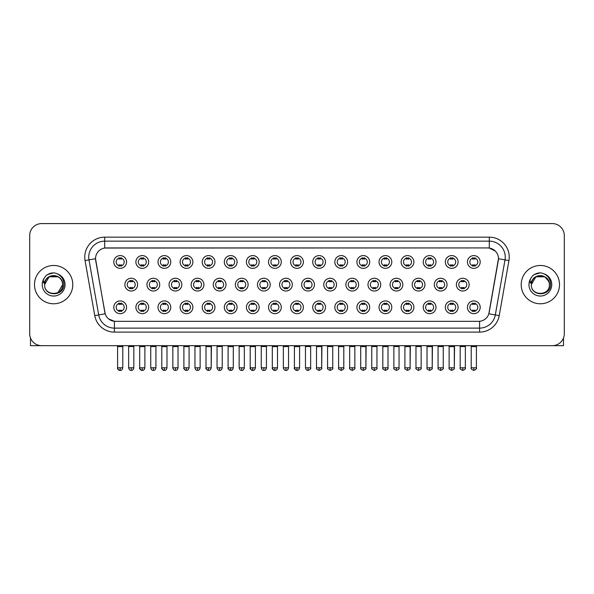 <?xml version="1.0" encoding="UTF-8"?>
<svg xmlns="http://www.w3.org/2000/svg" width="594" height="594" viewBox="0 0 594 594"><rect width="100%" height="100%" fill="white"/><g stroke="black" fill="none" stroke-linecap="round" stroke-linejoin="round"><path stroke-width="0.89" d="M148.671 307.291A6.386 6.386 0 0 1 142.285 313.677A6.386 6.386 0 0 1 135.9 307.291A6.386 6.386 0 0 1 142.285 300.913A6.386 6.386 0 0 1 148.671 307.291M138.298 307.291A3.987 3.987 0 0 0 142.285 311.286A3.987 3.987 0 0 0 146.273 307.291A3.987 3.987 0 0 0 142.285 303.304A3.987 3.987 0 0 0 138.298 307.291M170.768 307.291A6.386 6.386 0 0 1 164.39 313.677A6.386 6.386 0 0 1 158.004 307.291A6.386 6.386 0 0 1 164.39 300.913A6.386 6.386 0 0 1 170.768 307.291M160.395 307.291A3.987 3.987 0 0 0 164.39 311.286A3.987 3.987 0 0 0 168.377 307.291A3.987 3.987 0 0 0 164.39 303.304A3.987 3.987 0 0 0 160.395 307.291M192.872 307.291A6.386 6.386 0 0 1 186.486 313.677A6.386 6.386 0 0 1 180.108 307.291A6.386 6.386 0 0 1 186.486 300.913A6.386 6.386 0 0 1 192.872 307.291M182.499 307.291A3.987 3.987 0 0 0 186.486 311.286A3.987 3.987 0 0 0 190.481 307.291A3.987 3.987 0 0 0 186.486 303.304A3.987 3.987 0 0 0 182.499 307.291M214.976 307.291A6.386 6.386 0 0 1 208.591 313.677A6.386 6.386 0 0 1 202.205 307.291A6.386 6.386 0 0 1 208.591 300.913A6.386 6.386 0 0 1 214.976 307.291M204.603 307.291A3.987 3.987 0 0 0 208.591 311.286A3.987 3.987 0 0 0 212.578 307.291A3.987 3.987 0 0 0 208.591 303.304A3.987 3.987 0 0 0 204.603 307.291M237.08 307.291A6.386 6.386 0 0 1 230.695 313.677A6.386 6.386 0 0 1 224.309 307.291A6.386 6.386 0 0 1 230.695 300.913A6.386 6.386 0 0 1 237.08 307.291M226.708 307.291A3.987 3.987 0 0 0 230.695 311.286A3.987 3.987 0 0 0 234.682 307.291A3.987 3.987 0 0 0 230.695 303.304A3.987 3.987 0 0 0 226.708 307.291M259.177 307.291A6.386 6.386 0 0 1 252.799 313.677A6.386 6.386 0 0 1 246.413 307.291A6.386 6.386 0 0 1 252.799 300.913A6.386 6.386 0 0 1 259.177 307.291M248.804 307.291A3.987 3.987 0 0 0 252.799 311.286A3.987 3.987 0 0 0 256.786 307.291A3.987 3.987 0 0 0 252.799 303.304A3.987 3.987 0 0 0 248.804 307.291M281.281 307.291A6.386 6.386 0 0 1 274.896 313.677A6.386 6.386 0 0 1 268.518 307.291A6.386 6.386 0 0 1 274.896 300.913A6.386 6.386 0 0 1 281.281 307.291M270.909 307.291A3.987 3.987 0 0 0 274.896 311.286A3.987 3.987 0 0 0 278.89 307.291A3.987 3.987 0 0 0 274.896 303.304A3.987 3.987 0 0 0 270.909 307.291M303.386 307.291A6.386 6.386 0 0 1 297 313.677A6.386 6.386 0 0 1 290.615 307.291A6.386 6.386 0 0 1 297 300.913A6.386 6.386 0 0 1 303.386 307.291M293.013 307.291A3.987 3.987 0 0 0 297 311.286A3.987 3.987 0 0 0 300.987 307.291A3.987 3.987 0 0 0 297 303.304A3.987 3.987 0 0 0 293.013 307.291M325.482 307.291A6.386 6.386 0 0 1 319.104 313.677A6.386 6.386 0 0 1 312.719 307.291A6.386 6.386 0 0 1 319.104 300.913A6.386 6.386 0 0 1 325.482 307.291M315.11 307.291A3.987 3.987 0 0 0 319.104 311.286A3.987 3.987 0 0 0 323.091 307.291A3.987 3.987 0 0 0 319.104 303.304A3.987 3.987 0 0 0 315.11 307.291M347.587 307.291A6.386 6.386 0 0 1 341.201 313.677A6.386 6.386 0 0 1 334.823 307.291A6.386 6.386 0 0 1 341.201 300.913A6.386 6.386 0 0 1 347.587 307.291M337.214 307.291A3.987 3.987 0 0 0 341.201 311.286A3.987 3.987 0 0 0 345.196 307.291A3.987 3.987 0 0 0 341.201 303.304A3.987 3.987 0 0 0 337.214 307.291M369.691 307.291A6.386 6.386 0 0 1 363.305 313.677A6.386 6.386 0 0 1 356.92 307.291A6.386 6.386 0 0 1 363.305 300.913A6.386 6.386 0 0 1 369.691 307.291M359.318 307.291A3.987 3.987 0 0 0 363.305 311.286A3.987 3.987 0 0 0 367.292 307.291A3.987 3.987 0 0 0 363.305 303.304A3.987 3.987 0 0 0 359.318 307.291M391.795 307.291A6.386 6.386 0 0 1 385.409 313.677A6.386 6.386 0 0 1 379.024 307.291A6.386 6.386 0 0 1 385.409 300.913A6.386 6.386 0 0 1 391.795 307.291M381.422 307.291A3.987 3.987 0 0 0 385.409 311.286A3.987 3.987 0 0 0 389.397 307.291A3.987 3.987 0 0 0 385.409 303.304A3.987 3.987 0 0 0 381.422 307.291M413.892 307.291A6.386 6.386 0 0 1 407.514 313.677A6.386 6.386 0 0 1 401.128 307.291A6.386 6.386 0 0 1 407.514 300.913A6.386 6.386 0 0 1 413.892 307.291M403.519 307.291A3.987 3.987 0 0 0 407.514 311.286A3.987 3.987 0 0 0 411.501 307.291A3.987 3.987 0 0 0 407.514 303.304A3.987 3.987 0 0 0 403.519 307.291M435.996 307.291A6.386 6.386 0 0 1 429.611 313.677A6.386 6.386 0 0 1 423.232 307.291A6.386 6.386 0 0 1 429.611 300.913A6.386 6.386 0 0 1 435.996 307.291M425.623 307.291A3.987 3.987 0 0 0 429.611 311.286A3.987 3.987 0 0 0 433.605 307.291A3.987 3.987 0 0 0 429.611 303.304A3.987 3.987 0 0 0 425.623 307.291M458.1 307.291A6.386 6.386 0 0 1 451.715 313.677A6.386 6.386 0 0 1 445.329 307.291A6.386 6.386 0 0 1 451.715 300.913A6.386 6.386 0 0 1 458.1 307.291M447.728 307.291A3.987 3.987 0 0 0 451.715 311.286A3.987 3.987 0 0 0 455.702 307.291A3.987 3.987 0 0 0 451.715 303.304A3.987 3.987 0 0 0 447.728 307.291M480.197 307.291A6.386 6.386 0 0 1 473.819 313.677A6.386 6.386 0 0 1 467.433 307.291A6.386 6.386 0 0 1 473.819 300.913A6.386 6.386 0 0 1 480.197 307.291M469.824 307.291A3.987 3.987 0 0 0 473.819 311.286A3.987 3.987 0 0 0 477.806 307.291A3.987 3.987 0 0 0 473.819 303.304A3.987 3.987 0 0 0 469.824 307.291M126.567 307.291A6.386 6.386 0 0 1 120.181 313.677A6.386 6.386 0 0 1 113.803 307.291A6.386 6.386 0 0 1 120.181 300.913A6.386 6.386 0 0 1 126.567 307.291M116.194 307.291A3.987 3.987 0 0 0 120.181 311.286A3.987 3.987 0 0 0 124.176 307.291A3.987 3.987 0 0 0 120.181 303.304A3.987 3.987 0 0 0 116.194 307.291M159.719 284.63A6.386 6.386 0 0 1 153.334 291.015A6.386 6.386 0 0 1 146.956 284.63A6.386 6.386 0 0 1 153.334 278.252A6.386 6.386 0 0 1 159.719 284.63M149.346 284.63A3.987 3.987 0 0 0 153.334 288.625A3.987 3.987 0 0 0 157.328 284.63A3.987 3.987 0 0 0 153.334 280.643A3.987 3.987 0 0 0 149.346 284.63M181.823 284.63A6.386 6.386 0 0 1 175.438 291.015A6.386 6.386 0 0 1 169.052 284.63A6.386 6.386 0 0 1 175.438 278.252A6.386 6.386 0 0 1 181.823 284.63M171.451 284.63A3.987 3.987 0 0 0 175.438 288.625A3.987 3.987 0 0 0 179.425 284.63A3.987 3.987 0 0 0 175.438 280.643A3.987 3.987 0 0 0 171.451 284.63M203.92 284.63A6.386 6.386 0 0 1 197.542 291.015A6.386 6.386 0 0 1 191.157 284.63A6.386 6.386 0 0 1 197.542 278.252A6.386 6.386 0 0 1 203.92 284.63M193.547 284.63A3.987 3.987 0 0 0 197.542 288.625A3.987 3.987 0 0 0 201.529 284.63A3.987 3.987 0 0 0 197.542 280.643A3.987 3.987 0 0 0 193.547 284.63M226.024 284.63A6.386 6.386 0 0 1 219.639 291.015A6.386 6.386 0 0 1 213.261 284.63A6.386 6.386 0 0 1 219.639 278.252A6.386 6.386 0 0 1 226.024 284.63M215.652 284.63A3.987 3.987 0 0 0 219.639 288.625A3.987 3.987 0 0 0 223.634 284.63A3.987 3.987 0 0 0 219.639 280.643A3.987 3.987 0 0 0 215.652 284.63M248.129 284.63A6.386 6.386 0 0 1 241.743 291.015A6.386 6.386 0 0 1 235.365 284.63A6.386 6.386 0 0 1 241.743 278.252A6.386 6.386 0 0 1 248.129 284.63M237.756 284.63A3.987 3.987 0 0 0 241.743 288.625A3.987 3.987 0 0 0 245.738 284.63A3.987 3.987 0 0 0 241.743 280.643A3.987 3.987 0 0 0 237.756 284.63M270.233 284.63A6.386 6.386 0 0 1 263.847 291.015A6.386 6.386 0 0 1 257.462 284.63A6.386 6.386 0 0 1 263.847 278.252A6.386 6.386 0 0 1 270.233 284.63M259.86 284.63A3.987 3.987 0 0 0 263.847 288.625A3.987 3.987 0 0 0 267.835 284.63A3.987 3.987 0 0 0 263.847 280.643A3.987 3.987 0 0 0 259.86 284.63M292.33 284.63A6.386 6.386 0 0 1 285.952 291.015A6.386 6.386 0 0 1 279.566 284.63A6.386 6.386 0 0 1 285.952 278.252A6.386 6.386 0 0 1 292.33 284.63M281.957 284.63A3.987 3.987 0 0 0 285.952 288.625A3.987 3.987 0 0 0 289.939 284.63A3.987 3.987 0 0 0 285.952 280.643A3.987 3.987 0 0 0 281.957 284.63M314.434 284.63A6.386 6.386 0 0 1 308.048 291.015A6.386 6.386 0 0 1 301.67 284.63A6.386 6.386 0 0 1 308.048 278.252A6.386 6.386 0 0 1 314.434 284.63M304.061 284.63A3.987 3.987 0 0 0 308.048 288.625A3.987 3.987 0 0 0 312.043 284.63A3.987 3.987 0 0 0 308.048 280.643A3.987 3.987 0 0 0 304.061 284.63M336.538 284.63A6.386 6.386 0 0 1 330.153 291.015A6.386 6.386 0 0 1 323.767 284.63A6.386 6.386 0 0 1 330.153 278.252A6.386 6.386 0 0 1 336.538 284.63M326.165 284.63A3.987 3.987 0 0 0 330.153 288.625A3.987 3.987 0 0 0 334.14 284.63A3.987 3.987 0 0 0 330.153 280.643A3.987 3.987 0 0 0 326.165 284.63M358.635 284.63A6.386 6.386 0 0 1 352.257 291.015A6.386 6.386 0 0 1 345.871 284.63A6.386 6.386 0 0 1 352.257 278.252A6.386 6.386 0 0 1 358.635 284.63M348.262 284.63A3.987 3.987 0 0 0 352.257 288.625A3.987 3.987 0 0 0 356.244 284.63A3.987 3.987 0 0 0 352.257 280.643A3.987 3.987 0 0 0 348.262 284.63M380.739 284.63A6.386 6.386 0 0 1 374.361 291.015A6.386 6.386 0 0 1 367.976 284.63A6.386 6.386 0 0 1 374.361 278.252A6.386 6.386 0 0 1 380.739 284.63M370.366 284.63A3.987 3.987 0 0 0 374.361 288.625A3.987 3.987 0 0 0 378.348 284.63A3.987 3.987 0 0 0 374.361 280.643A3.987 3.987 0 0 0 370.366 284.63M402.843 284.63A6.386 6.386 0 0 1 396.458 291.015A6.386 6.386 0 0 1 390.08 284.63A6.386 6.386 0 0 1 396.458 278.252A6.386 6.386 0 0 1 402.843 284.63M392.471 284.63A3.987 3.987 0 0 0 396.458 288.625A3.987 3.987 0 0 0 400.453 284.63A3.987 3.987 0 0 0 396.458 280.643A3.987 3.987 0 0 0 392.471 284.63M424.948 284.63A6.386 6.386 0 0 1 418.562 291.015A6.386 6.386 0 0 1 412.177 284.63A6.386 6.386 0 0 1 418.562 278.252A6.386 6.386 0 0 1 424.948 284.63M414.575 284.63A3.987 3.987 0 0 0 418.562 288.625A3.987 3.987 0 0 0 422.549 284.63A3.987 3.987 0 0 0 418.562 280.643A3.987 3.987 0 0 0 414.575 284.63M447.044 284.63A6.386 6.386 0 0 1 440.666 291.015A6.386 6.386 0 0 1 434.281 284.63A6.386 6.386 0 0 1 440.666 278.252A6.386 6.386 0 0 1 447.044 284.63M436.672 284.63A3.987 3.987 0 0 0 440.666 288.625A3.987 3.987 0 0 0 444.654 284.63A3.987 3.987 0 0 0 440.666 280.643A3.987 3.987 0 0 0 436.672 284.63M469.149 284.63A6.386 6.386 0 0 1 462.763 291.015A6.386 6.386 0 0 1 456.385 284.63A6.386 6.386 0 0 1 462.763 278.252A6.386 6.386 0 0 1 469.149 284.63M458.776 284.63A3.987 3.987 0 0 0 462.763 288.625A3.987 3.987 0 0 0 466.758 284.63A3.987 3.987 0 0 0 462.763 280.643A3.987 3.987 0 0 0 458.776 284.63M137.615 284.63A6.386 6.386 0 0 1 131.237 291.015A6.386 6.386 0 0 1 124.851 284.63A6.386 6.386 0 0 1 131.237 278.252A6.386 6.386 0 0 1 137.615 284.63M127.242 284.63A3.987 3.987 0 0 0 131.237 288.625A3.987 3.987 0 0 0 135.224 284.63A3.987 3.987 0 0 0 131.237 280.643A3.987 3.987 0 0 0 127.242 284.63M148.671 261.969A6.386 6.386 0 0 1 142.285 268.354A6.386 6.386 0 0 1 135.9 261.969A6.386 6.386 0 0 1 142.285 255.591A6.386 6.386 0 0 1 148.671 261.969M138.298 261.969A3.987 3.987 0 0 0 142.285 265.964A3.987 3.987 0 0 0 146.273 261.969A3.987 3.987 0 0 0 142.285 257.982A3.987 3.987 0 0 0 138.298 261.969M170.768 261.969A6.386 6.386 0 0 1 164.39 268.354A6.386 6.386 0 0 1 158.004 261.969A6.386 6.386 0 0 1 164.39 255.591A6.386 6.386 0 0 1 170.768 261.969M160.395 261.969A3.987 3.987 0 0 0 164.39 265.964A3.987 3.987 0 0 0 168.377 261.969A3.987 3.987 0 0 0 164.39 257.982A3.987 3.987 0 0 0 160.395 261.969M192.872 261.969A6.386 6.386 0 0 1 186.486 268.354A6.386 6.386 0 0 1 180.108 261.969A6.386 6.386 0 0 1 186.486 255.591A6.386 6.386 0 0 1 192.872 261.969M182.499 261.969A3.987 3.987 0 0 0 186.486 265.964A3.987 3.987 0 0 0 190.481 261.969A3.987 3.987 0 0 0 186.486 257.982A3.987 3.987 0 0 0 182.499 261.969M214.976 261.969A6.386 6.386 0 0 1 208.591 268.354A6.386 6.386 0 0 1 202.205 261.969A6.386 6.386 0 0 1 208.591 255.591A6.386 6.386 0 0 1 214.976 261.969M204.603 261.969A3.987 3.987 0 0 0 208.591 265.964A3.987 3.987 0 0 0 212.578 261.969A3.987 3.987 0 0 0 208.591 257.982A3.987 3.987 0 0 0 204.603 261.969M237.08 261.969A6.386 6.386 0 0 1 230.695 268.354A6.386 6.386 0 0 1 224.309 261.969A6.386 6.386 0 0 1 230.695 255.591A6.386 6.386 0 0 1 237.08 261.969M226.708 261.969A3.987 3.987 0 0 0 230.695 265.964A3.987 3.987 0 0 0 234.682 261.969A3.987 3.987 0 0 0 230.695 257.982A3.987 3.987 0 0 0 226.708 261.969M259.177 261.969A6.386 6.386 0 0 1 252.799 268.354A6.386 6.386 0 0 1 246.413 261.969A6.386 6.386 0 0 1 252.799 255.591A6.386 6.386 0 0 1 259.177 261.969M248.804 261.969A3.987 3.987 0 0 0 252.799 265.964A3.987 3.987 0 0 0 256.786 261.969A3.987 3.987 0 0 0 252.799 257.982A3.987 3.987 0 0 0 248.804 261.969M281.281 261.969A6.386 6.386 0 0 1 274.896 268.354A6.386 6.386 0 0 1 268.518 261.969A6.386 6.386 0 0 1 274.896 255.591A6.386 6.386 0 0 1 281.281 261.969M270.909 261.969A3.987 3.987 0 0 0 274.896 265.964A3.987 3.987 0 0 0 278.89 261.969A3.987 3.987 0 0 0 274.896 257.982A3.987 3.987 0 0 0 270.909 261.969M303.386 261.969A6.386 6.386 0 0 1 297 268.354A6.386 6.386 0 0 1 290.615 261.969A6.386 6.386 0 0 1 297 255.591A6.386 6.386 0 0 1 303.386 261.969M293.013 261.969A3.987 3.987 0 0 0 297 265.964A3.987 3.987 0 0 0 300.987 261.969A3.987 3.987 0 0 0 297 257.982A3.987 3.987 0 0 0 293.013 261.969M325.482 261.969A6.386 6.386 0 0 1 319.104 268.354A6.386 6.386 0 0 1 312.719 261.969A6.386 6.386 0 0 1 319.104 255.591A6.386 6.386 0 0 1 325.482 261.969M315.11 261.969A3.987 3.987 0 0 0 319.104 265.964A3.987 3.987 0 0 0 323.091 261.969A3.987 3.987 0 0 0 319.104 257.982A3.987 3.987 0 0 0 315.11 261.969M347.587 261.969A6.386 6.386 0 0 1 341.201 268.354A6.386 6.386 0 0 1 334.823 261.969A6.386 6.386 0 0 1 341.201 255.591A6.386 6.386 0 0 1 347.587 261.969M337.214 261.969A3.987 3.987 0 0 0 341.201 265.964A3.987 3.987 0 0 0 345.196 261.969A3.987 3.987 0 0 0 341.201 257.982A3.987 3.987 0 0 0 337.214 261.969M369.691 261.969A6.386 6.386 0 0 1 363.305 268.354A6.386 6.386 0 0 1 356.92 261.969A6.386 6.386 0 0 1 363.305 255.591A6.386 6.386 0 0 1 369.691 261.969M359.318 261.969A3.987 3.987 0 0 0 363.305 265.964A3.987 3.987 0 0 0 367.292 261.969A3.987 3.987 0 0 0 363.305 257.982A3.987 3.987 0 0 0 359.318 261.969M391.795 261.969A6.386 6.386 0 0 1 385.409 268.354A6.386 6.386 0 0 1 379.024 261.969A6.386 6.386 0 0 1 385.409 255.591A6.386 6.386 0 0 1 391.795 261.969M381.422 261.969A3.987 3.987 0 0 0 385.409 265.964A3.987 3.987 0 0 0 389.397 261.969A3.987 3.987 0 0 0 385.409 257.982A3.987 3.987 0 0 0 381.422 261.969M413.892 261.969A6.386 6.386 0 0 1 407.514 268.354A6.386 6.386 0 0 1 401.128 261.969A6.386 6.386 0 0 1 407.514 255.591A6.386 6.386 0 0 1 413.892 261.969M403.519 261.969A3.987 3.987 0 0 0 407.514 265.964A3.987 3.987 0 0 0 411.501 261.969A3.987 3.987 0 0 0 407.514 257.982A3.987 3.987 0 0 0 403.519 261.969M435.996 261.969A6.386 6.386 0 0 1 429.611 268.354A6.386 6.386 0 0 1 423.232 261.969A6.386 6.386 0 0 1 429.611 255.591A6.386 6.386 0 0 1 435.996 261.969M425.623 261.969A3.987 3.987 0 0 0 429.611 265.964A3.987 3.987 0 0 0 433.605 261.969A3.987 3.987 0 0 0 429.611 257.982A3.987 3.987 0 0 0 425.623 261.969M458.1 261.969A6.386 6.386 0 0 1 451.715 268.354A6.386 6.386 0 0 1 445.329 261.969A6.386 6.386 0 0 1 451.715 255.591A6.386 6.386 0 0 1 458.1 261.969M447.728 261.969A3.987 3.987 0 0 0 451.715 265.964A3.987 3.987 0 0 0 455.702 261.969A3.987 3.987 0 0 0 451.715 257.982A3.987 3.987 0 0 0 447.728 261.969M480.197 261.969A6.386 6.386 0 0 1 473.819 268.354A6.386 6.386 0 0 1 467.433 261.969A6.386 6.386 0 0 1 473.819 255.591A6.386 6.386 0 0 1 480.197 261.969M469.824 261.969A3.987 3.987 0 0 0 473.819 265.964A3.987 3.987 0 0 0 477.806 261.969A3.987 3.987 0 0 0 473.819 257.982A3.987 3.987 0 0 0 469.824 261.969M126.567 261.969A6.386 6.386 0 0 1 120.181 268.354A6.386 6.386 0 0 1 113.803 261.969A6.386 6.386 0 0 1 120.181 255.591A6.386 6.386 0 0 1 126.567 261.969M116.194 261.969A3.987 3.987 0 0 0 120.181 265.964A3.987 3.987 0 0 0 124.176 261.969A3.987 3.987 0 0 0 120.181 257.982A3.987 3.987 0 0 0 116.194 261.969M94.765 315.622L85.061 260.566A19.951 19.951 0 0 1 104.7 237.154L489.3 237.154A19.951 19.951 0 0 1 508.939 260.566L499.235 315.622A19.951 19.951 0 0 1 479.588 332.105L114.412 332.105A19.951 19.951 0 0 1 94.765 315.622L105.168 313.788L95.693 260.573A10.774 10.774 0 0 1 106.296 247.928L487.704 247.928A10.774 10.774 0 0 1 498.307 260.573L489.166 312.437A10.774 10.774 0 0 1 478.556 321.339L115.444 321.339A10.774 10.774 0 0 1 104.834 312.437L95.53 258.724L88.989 259.875A15.956 15.956 0 0 1 104.7 241.149L489.3 241.149A15.956 15.956 0 0 1 505.011 259.875L495.307 314.931A15.956 15.956 0 0 1 479.588 328.118L114.412 328.118A15.956 15.956 0 0 1 98.693 314.931L88.989 259.875A15.956 15.956 0 0 1 88.744 257.105M34.489 284.63A19.149 19.149 0 0 0 53.638 303.779A19.149 19.149 0 0 0 72.787 284.63A19.149 19.149 0 0 0 53.638 265.481A19.149 19.149 0 0 0 34.489 284.63A19.149 19.149 0 0 0 53.638 303.779A19.149 19.149 0 0 0 72.787 284.63A19.149 19.149 0 0 0 53.638 265.481A19.149 19.149 0 0 0 34.489 284.63M521.213 284.63A19.149 19.149 0 0 0 540.362 303.779A19.149 19.149 0 0 0 559.511 284.63A19.149 19.149 0 0 0 540.362 265.481A19.149 19.149 0 0 0 521.213 284.63A19.149 19.149 0 0 0 540.362 303.779A19.149 19.149 0 0 0 559.511 284.63A19.149 19.149 0 0 0 540.362 265.481A19.149 19.149 0 0 0 521.213 284.63M104.7 237.154L104.7 248.047L487.704 247.928L489.3 248.047L495.314 251.084M95.53 258.702L95.649 257.105M478.556 321.339L115.444 321.339M114.412 332.105L114.412 321.287L108.665 318.933M508.939 260.566L498.47 258.724L488.832 313.788L499.235 315.622M564.3 235.558A11.969 11.969 0 0 0 552.331 223.589L41.669 223.589A11.969 11.969 0 0 0 29.7 235.558L29.7 333.702A11.969 11.969 0 0 0 41.669 345.671L552.331 345.671A11.969 11.969 0 0 0 564.3 333.702L564.3 235.558L564.3 333.702M29.7 235.558L29.7 333.702M552.331 223.589L41.669 223.589M41.669 345.671L552.331 345.671M118.986 266.194L118.986 264.79A3.059 3.059 0 0 0 121.376 264.79L121.376 266.194M121.376 257.751L121.376 259.155A3.059 3.059 0 0 0 118.986 259.155L118.986 257.751M130.034 288.855L130.034 287.451A3.059 3.059 0 0 0 132.432 287.451L132.432 288.855M131.237 367.812L128.638 367.812C129.091 369.661 129.96 370.53 131.237 370.411L131.237 367.812L133.828 367.812L133.828 346.547L128.638 346.547L128.423 345.671M133.828 346.547L134.044 345.671M132.432 280.413L132.432 281.816A3.059 3.059 0 0 0 130.034 281.816L130.034 280.413M118.986 311.516L118.986 310.113A3.059 3.059 0 0 0 121.376 310.113L121.376 311.516M120.181 367.812L117.59 367.812C117.063 368.644 117.931 369.505 120.181 370.411L120.181 367.812L122.78 367.812L122.78 346.629L117.59 346.629L117.352 345.671M122.78 346.629L123.017 345.671M121.376 303.074L121.376 304.477A3.059 3.059 0 0 0 118.986 304.477L118.986 303.074M141.09 266.194L141.09 264.79A3.059 3.059 0 0 0 143.481 264.79L143.481 266.194M143.481 257.751L143.481 259.155A3.059 3.059 0 0 0 141.09 259.155L141.09 257.751M163.194 266.194L163.194 264.79A3.059 3.059 0 0 0 165.585 264.79L165.585 266.194M165.585 257.751L165.585 259.155A3.059 3.059 0 0 0 163.194 259.155L163.194 257.751M185.291 266.194L185.291 264.79A3.059 3.059 0 0 0 187.689 264.79L187.689 266.194M187.689 257.751L187.689 259.155A3.059 3.059 0 0 0 185.291 259.155L185.291 257.751M207.395 266.194L207.395 264.79A3.059 3.059 0 0 0 209.786 264.79L209.786 266.194M209.786 257.751L209.786 259.155A3.059 3.059 0 0 0 207.395 259.155L207.395 257.751M152.138 288.855L152.138 287.451A3.059 3.059 0 0 0 154.537 287.451L154.537 288.855M153.334 367.812L150.742 367.812C151.195 369.661 152.057 370.53 153.334 370.411L153.334 367.812L155.932 367.812L155.932 346.547L150.742 346.547L150.527 345.671M155.932 346.547L156.148 345.671M154.537 280.413L154.537 281.816A3.059 3.059 0 0 0 152.138 281.816L152.138 280.413M174.242 288.855L174.242 287.451A3.059 3.059 0 0 0 176.633 287.451L176.633 288.855M175.438 367.812L172.847 367.812C173.3 369.661 174.161 370.53 175.438 370.411L175.438 367.812L178.029 367.812L178.029 346.547L172.847 346.547L172.624 345.671M178.029 346.547L178.252 345.671M176.633 280.413L176.633 281.816A3.059 3.059 0 0 0 174.242 281.816L174.242 280.413M196.347 288.855L196.347 287.451A3.059 3.059 0 0 0 198.738 287.451L198.738 288.855M197.542 367.812L194.951 367.812C195.396 369.661 196.265 370.53 197.542 370.411L197.542 367.812L200.133 367.812L200.133 346.547L194.951 346.547L194.728 345.671M200.133 346.547L200.356 345.671M198.738 280.413L198.738 281.816A3.059 3.059 0 0 0 196.347 281.816L196.347 280.413M141.09 311.516L141.09 310.113A3.059 3.059 0 0 0 143.481 310.113L143.481 311.516M142.285 367.812L139.694 367.812C139.167 368.644 140.028 369.505 142.285 370.411L142.285 367.812L144.877 367.812L144.877 346.629L139.694 346.629L139.449 345.671M144.877 346.629L145.114 345.671M143.481 303.074L143.481 304.477A3.059 3.059 0 0 0 141.09 304.477L141.09 303.074M163.194 311.516L163.194 310.113A3.059 3.059 0 0 0 165.585 310.113L165.585 311.516M164.39 367.812L161.791 367.812C161.271 368.644 162.132 369.505 164.39 370.411L164.39 367.812L166.981 367.812L166.981 346.629L161.791 346.629L161.553 345.671M166.981 346.629L167.218 345.671M165.585 303.074L165.585 304.477A3.059 3.059 0 0 0 163.194 304.477L163.194 303.074M185.291 311.516L185.291 310.113A3.059 3.059 0 0 0 187.689 310.113L187.689 311.516M186.486 367.812L183.895 367.812C183.368 368.644 184.237 369.505 186.486 370.411L186.486 367.812L189.085 367.812L189.085 346.629L183.895 346.629L183.657 345.671M189.085 346.629L189.323 345.671M187.689 303.074L187.689 304.477A3.059 3.059 0 0 0 185.291 304.477L185.291 303.074M207.395 311.516L207.395 310.113A3.059 3.059 0 0 0 209.786 310.113L209.786 311.516M208.591 367.812L205.999 367.812C205.472 368.644 206.333 369.505 208.591 370.411L208.591 367.812L211.182 367.812L211.182 346.629L205.999 346.629L205.762 345.671M205.999 367.812L205.999 346.629L205.999 367.812C206.452 369.661 207.313 370.53 208.591 370.411C209.868 370.53 210.729 369.661 211.182 367.812L211.427 345.671M209.786 303.074L209.786 304.477A3.059 3.059 0 0 0 207.395 304.477L207.395 303.074M229.499 311.516L229.499 310.113A3.059 3.059 0 0 0 231.89 310.113L231.89 311.516M230.695 367.812L228.103 367.812C228.556 369.661 229.418 370.53 230.695 370.411L230.695 367.812L233.286 367.812L233.286 346.629L228.103 346.629L227.858 345.671M233.286 346.629L233.524 345.671M231.89 303.074L231.89 304.477A3.059 3.059 0 0 0 229.499 304.477L229.499 303.074M251.596 311.516L251.596 310.113A3.059 3.059 0 0 0 253.994 310.113L253.994 311.516M252.799 367.812L250.2 367.812C250.653 369.661 251.522 370.53 252.799 370.411L252.799 367.812L255.39 367.812L255.39 346.629L250.2 346.629L249.963 345.671M255.39 346.629L255.628 345.671M253.994 303.074L253.994 304.477A3.059 3.059 0 0 0 251.596 304.477L251.596 303.074M273.7 311.516L273.7 310.113A3.059 3.059 0 0 0 276.091 310.113L276.091 311.516M274.896 367.812L272.304 367.812C272.757 369.661 273.619 370.53 274.896 370.411L274.896 367.812L277.495 367.812L277.495 346.629L272.304 346.629L272.067 345.671M277.495 346.629L277.732 345.671M276.091 303.074L276.091 304.477A3.059 3.059 0 0 0 273.7 304.477L273.7 303.074M295.805 311.516L295.805 310.113A3.059 3.059 0 0 0 298.195 310.113L298.195 311.516M297 367.812L294.409 367.812C294.862 369.661 295.723 370.53 297 370.411L297 367.812L299.591 367.812L299.591 346.629L294.409 346.629L294.171 345.671M299.591 346.629L299.829 345.671M298.195 303.074L298.195 304.477A3.059 3.059 0 0 0 295.805 304.477L295.805 303.074M317.909 311.516L317.909 310.113A3.059 3.059 0 0 0 320.3 310.113L320.3 311.516M319.104 367.812L316.505 367.812C315.986 368.644 316.847 369.505 319.104 370.411L319.104 367.812L321.696 367.812L321.696 346.629L316.505 346.629L316.268 345.671M319.104 370.411C321.354 369.505 322.223 368.644 321.696 367.812L321.933 345.671M320.3 303.074L320.3 304.477A3.059 3.059 0 0 0 317.909 304.477L317.909 303.074M340.006 311.516L340.006 310.113A3.059 3.059 0 0 0 342.404 310.113L342.404 311.516M341.201 367.812L338.61 367.812C338.083 368.644 338.951 369.505 341.201 370.411L341.201 367.812L343.8 367.812L343.8 346.629L338.61 346.629L338.372 345.671M343.8 346.629L344.037 345.671M342.404 303.074L342.404 304.477A3.059 3.059 0 0 0 340.006 304.477L340.006 303.074M362.11 311.516L362.11 310.113A3.059 3.059 0 0 0 364.501 310.113L364.501 311.516M363.305 367.812L360.714 367.812C360.187 368.644 361.048 369.505 363.305 370.411L363.305 367.812L365.897 367.812L365.897 346.629L360.714 346.629L360.476 345.671M363.305 370.411C365.562 369.505 366.424 368.644 365.897 367.812L366.142 345.671M364.501 303.074L364.501 304.477A3.059 3.059 0 0 0 362.11 304.477L362.11 303.074M384.214 311.516L384.214 310.113A3.059 3.059 0 0 0 386.605 310.113L386.605 311.516M385.409 367.812L382.818 367.812C382.291 368.644 383.152 369.505 385.409 370.411L385.409 367.812L388.001 367.812L388.001 346.629L382.818 346.629L382.573 345.671M388.001 346.629L388.238 345.671M386.605 303.074L386.605 304.477A3.059 3.059 0 0 0 384.214 304.477L384.214 303.074M406.311 311.516L406.311 310.113A3.059 3.059 0 0 0 408.709 310.113L408.709 311.516M407.514 367.812L404.915 367.812C404.388 368.644 405.257 369.505 407.514 370.411L407.514 367.812L410.105 367.812L410.105 346.629L404.915 346.629L404.677 345.671M407.514 370.411C409.763 369.505 410.632 368.644 410.105 367.812L410.343 345.671M408.709 303.074L408.709 304.477A3.059 3.059 0 0 0 406.311 304.477L406.311 303.074M428.415 311.516L428.415 310.113A3.059 3.059 0 0 0 430.806 310.113L430.806 311.516M429.611 367.812L427.019 367.812C426.492 368.644 427.361 369.505 429.611 370.411L429.611 367.812L432.209 367.812L432.209 346.629L427.019 346.629L426.782 345.671M429.611 370.411C431.868 369.505 432.729 368.644 432.209 367.812L432.447 345.671M430.806 303.074L430.806 304.477A3.059 3.059 0 0 0 428.415 304.477L428.415 303.074M450.519 311.516L450.519 310.113A3.059 3.059 0 0 0 452.91 310.113L452.91 311.516M451.715 367.812L449.123 367.812C448.596 368.644 449.458 369.505 451.715 370.411L451.715 367.812L454.306 367.812L454.306 346.629L449.123 346.629L448.886 345.671M451.715 370.411C453.972 369.505 454.833 368.644 454.306 367.812L454.551 345.671M452.91 303.074L452.91 304.477A3.059 3.059 0 0 0 450.519 304.477L450.519 303.074M472.624 311.516L472.624 310.113A3.059 3.059 0 0 0 475.014 310.113L475.014 311.516M473.819 367.812L471.22 367.812C470.7 368.644 471.562 369.505 473.819 370.411L473.819 367.812L476.41 367.812L476.41 346.629L471.22 346.629L470.983 345.671M476.41 346.629L476.648 345.671M475.014 303.074L475.014 304.477A3.059 3.059 0 0 0 472.624 304.477L472.624 303.074M45.033 281.92L44.609 284.63C44.112 296.881 63.929 296.658 63.862 284.63C63.9 279.655 61.679 276.039 57.202 273.789L54.507 272.906C51.255 272.713 48.389 273.671 45.901 275.772L44.275 278.103C43.288 279.774 43.072 281.4 43.629 282.967L46.532 278.66C49.235 275.958 52.458 275.067 56.192 275.98A9.021 9.021 0 0 0 45.033 281.92M56.192 275.98C60.224 277.42 62.377 280.301 62.66 284.63C63.209 296.265 44.067 296.265 44.617 284.63C44.067 272.995 63.209 272.995 62.66 284.63L58.145 292.441M62.132 281.615C59.326 272.149 44.075 274.911 44.617 284.63L49.131 276.819L58.145 276.819M45.931 275.75L47.758 274.45L53.727 272.869L47.758 274.45L45.931 275.75L47.758 274.45L53.727 272.869L47.758 274.45L45.931 275.75M531.764 281.92L531.333 284.63C530.836 296.881 550.653 296.658 550.586 284.63C550.623 279.655 548.403 276.039 543.926 273.789L541.231 272.906C537.978 272.713 535.112 273.671 532.632 275.772L531.006 278.103C530.011 279.774 529.796 281.4 530.353 282.967L533.256 278.66C535.966 275.958 539.181 275.067 542.916 275.98A9.021 9.021 0 0 0 531.764 281.92M549.383 284.63C549.933 296.265 530.791 296.265 531.34 284.63C530.791 272.995 549.933 272.995 549.383 284.63C549.101 280.301 546.948 277.42 542.916 275.98M531.34 284.63L535.855 276.819L544.869 276.819L548.863 281.615M532.655 275.75L534.481 274.45L540.458 272.869L534.481 274.45L532.655 275.75L534.481 274.45L540.458 272.869L534.481 274.45L532.655 275.75M30.494 338.001L30.494 345.671L76.775 345.671M563.506 338.001L563.506 345.671L517.226 345.671M229.499 266.194L229.499 264.79A3.059 3.059 0 0 0 231.89 264.79L231.89 266.194M231.89 257.751L231.89 259.155A3.059 3.059 0 0 0 229.499 259.155L229.499 257.751M251.596 266.194L251.596 264.79A3.059 3.059 0 0 0 253.994 264.79L253.994 266.194M253.994 257.751L253.994 259.155A3.059 3.059 0 0 0 251.596 259.155L251.596 257.751M273.7 266.194L273.7 264.79A3.059 3.059 0 0 0 276.091 264.79L276.091 266.194M276.091 257.751L276.091 259.155A3.059 3.059 0 0 0 273.7 259.155L273.7 257.751M218.444 288.855L218.444 287.451A3.059 3.059 0 0 0 220.842 287.451L220.842 288.855M219.639 367.812L217.048 367.812C217.501 369.661 218.369 370.53 219.639 370.411L219.639 367.812L222.238 367.812L222.238 346.547L217.048 346.547L216.832 345.671M222.238 346.547L222.453 345.671M220.842 280.413L220.842 281.816A3.059 3.059 0 0 0 218.444 281.816L218.444 280.413M240.548 288.855L240.548 287.451A3.059 3.059 0 0 0 242.939 287.451L242.939 288.855M241.743 367.812L239.152 367.812C239.605 369.661 240.466 370.53 241.743 370.411L241.743 367.812L244.334 367.812L244.334 346.547L239.152 346.547L238.929 345.671M244.334 346.547L244.557 345.671M242.939 280.413L242.939 281.816A3.059 3.059 0 0 0 240.548 281.816L240.548 280.413M262.652 288.855L262.652 287.451A3.059 3.059 0 0 0 265.043 287.451L265.043 288.855M263.847 367.812L261.256 367.812C261.709 369.661 262.57 370.53 263.847 370.411L263.847 367.812L266.439 367.812L266.439 346.547L261.256 346.547L261.033 345.671M266.439 346.547L266.661 345.671M265.043 280.413L265.043 281.816A3.059 3.059 0 0 0 262.652 281.816L262.652 280.413M295.805 266.194L295.805 264.79A3.059 3.059 0 0 0 298.195 264.79L298.195 266.194M298.195 257.751L298.195 259.155A3.059 3.059 0 0 0 295.805 259.155L295.805 257.751M317.909 266.194L317.909 264.79A3.059 3.059 0 0 0 320.3 264.79L320.3 266.194M320.3 257.751L320.3 259.155A3.059 3.059 0 0 0 317.909 259.155L317.909 257.751M340.006 266.194L340.006 264.79A3.059 3.059 0 0 0 342.404 264.79L342.404 266.194M342.404 257.751L342.404 259.155A3.059 3.059 0 0 0 340.006 259.155L340.006 257.751M362.11 266.194L362.11 264.79A3.059 3.059 0 0 0 364.501 264.79L364.501 266.194M364.501 257.751L364.501 259.155A3.059 3.059 0 0 0 362.11 259.155L362.11 257.751M384.214 266.194L384.214 264.79A3.059 3.059 0 0 0 386.605 264.79L386.605 266.194M386.605 257.751L386.605 259.155A3.059 3.059 0 0 0 384.214 259.155L384.214 257.751M284.749 288.855L284.749 287.451A3.059 3.059 0 0 0 287.147 287.451L287.147 288.855M285.952 367.812L283.353 367.812C283.806 369.661 284.675 370.53 285.952 370.411L285.952 367.812L288.543 367.812L288.543 346.547L283.353 346.547L283.138 345.671M288.543 346.547L288.758 345.671M287.147 280.413L287.147 281.816A3.059 3.059 0 0 0 284.749 281.816L284.749 280.413M306.853 288.855L306.853 287.451A3.059 3.059 0 0 0 309.251 287.451L309.251 288.855M308.048 367.812L305.457 367.812C305.91 369.661 306.771 370.53 308.048 370.411L308.048 367.812L310.647 367.812L310.647 346.547L305.457 346.547L305.242 345.671M310.647 346.547L310.862 345.671M309.251 280.413L309.251 281.816A3.059 3.059 0 0 0 306.853 281.816L306.853 280.413M328.957 288.855L328.957 287.451A3.059 3.059 0 0 0 331.348 287.451L331.348 288.855M330.153 367.812L327.561 367.812C327.034 368.644 327.895 369.505 330.153 370.411L330.153 367.812L332.744 367.812L332.744 346.547L327.561 346.547L327.339 345.671M332.744 346.547L332.967 345.671M331.348 280.413L331.348 281.816A3.059 3.059 0 0 0 328.957 281.816L328.957 280.413M351.061 288.855L351.061 287.451A3.059 3.059 0 0 0 353.452 287.451L353.452 288.855M352.257 367.812L349.666 367.812C349.138 368.644 350 369.505 352.257 370.411L352.257 367.812L354.848 367.812L354.848 346.547L349.666 346.547L349.443 345.671M354.848 346.547L355.071 345.671M353.452 280.413L353.452 281.816A3.059 3.059 0 0 0 351.061 281.816L351.061 280.413M373.158 288.855L373.158 287.451A3.059 3.059 0 0 0 375.557 287.451L375.557 288.855M374.361 367.812L371.762 367.812C371.235 368.644 372.104 369.505 374.361 370.411L374.361 367.812L376.952 367.812L376.952 346.547L371.762 346.547L371.547 345.671M376.952 346.547L377.168 345.671M375.557 280.413L375.557 281.816A3.059 3.059 0 0 0 373.158 281.816L373.158 280.413M406.311 266.194L406.311 264.79A3.059 3.059 0 0 0 408.709 264.79L408.709 266.194M408.709 257.751L408.709 259.155A3.059 3.059 0 0 0 406.311 259.155L406.311 257.751M428.415 266.194L428.415 264.79A3.059 3.059 0 0 0 430.806 264.79L430.806 266.194M430.806 257.751L430.806 259.155A3.059 3.059 0 0 0 428.415 259.155L428.415 257.751M450.519 266.194L450.519 264.79A3.059 3.059 0 0 0 452.91 264.79L452.91 266.194M452.91 257.751L452.91 259.155A3.059 3.059 0 0 0 450.519 259.155L450.519 257.751M472.624 266.194L472.624 264.79A3.059 3.059 0 0 0 475.014 264.79L475.014 266.194M475.014 257.751L475.014 259.155A3.059 3.059 0 0 0 472.624 259.155L472.624 257.751M395.262 288.855L395.262 287.451A3.059 3.059 0 0 0 397.653 287.451L397.653 288.855M396.458 367.812L393.867 367.812C393.339 368.644 394.208 369.505 396.458 370.411L396.458 367.812L399.049 367.812L399.049 346.547L393.867 346.547L393.644 345.671M399.049 346.547L399.272 345.671M397.653 280.413L397.653 281.816A3.059 3.059 0 0 0 395.262 281.816L395.262 280.413M417.367 288.855L417.367 287.451A3.059 3.059 0 0 0 419.758 287.451L419.758 288.855M418.562 367.812L415.971 367.812C415.444 368.644 416.305 369.505 418.562 370.411L418.562 367.812L421.153 367.812L421.153 346.547L415.971 346.547L415.748 345.671M421.153 346.547L421.376 345.671M419.758 280.413L419.758 281.816A3.059 3.059 0 0 0 417.367 281.816L417.367 280.413M439.463 288.855L439.463 287.451A3.059 3.059 0 0 0 441.862 287.451L441.862 288.855M440.666 367.812L438.068 367.812C437.548 368.644 438.409 369.505 440.666 370.411L440.666 367.812L443.258 367.812L443.258 346.547L438.068 346.547L437.852 345.671M443.258 346.547L443.473 345.671M441.862 280.413L441.862 281.816A3.059 3.059 0 0 0 439.463 281.816L439.463 280.413M461.568 288.855L461.568 287.451A3.059 3.059 0 0 0 463.966 287.451L463.966 288.855M462.763 367.812L460.172 367.812C459.645 368.644 460.513 369.505 462.763 370.411L462.763 367.812L465.362 367.812L465.362 346.547L460.172 346.547L459.956 345.671M465.362 346.547L465.577 345.671M463.966 280.413L463.966 281.816A3.059 3.059 0 0 0 461.568 281.816L461.568 280.413M489.3 237.154L489.3 248.047M479.588 321.287L479.588 332.105M85.061 260.566L88.989 259.875M44.275 278.103A11.412 11.412 0 0 0 53.638 296.042A11.412 11.412 0 0 0 57.202 273.789M531.006 278.103A11.412 11.412 0 0 0 540.362 296.042A11.412 11.412 0 0 0 543.926 273.789M128.638 367.812L128.638 346.547M133.828 367.812C133.375 369.661 132.514 370.53 131.237 370.411M117.59 346.629L117.59 367.812C118.043 369.661 118.904 370.53 120.181 370.411C121.458 370.53 122.327 369.661 122.78 367.812M150.742 367.812L150.742 346.547M155.932 367.812C155.48 369.661 154.611 370.53 153.334 370.411M172.847 367.812L172.847 346.547M178.029 367.812C177.576 369.661 176.715 370.53 175.438 370.411M194.951 367.812L194.951 346.547M200.133 367.812C199.681 369.661 198.819 370.53 197.542 370.411M139.694 346.629L139.694 367.812C140.147 369.661 141.008 370.53 142.285 370.411C143.562 370.53 144.424 369.661 144.877 367.812M161.791 346.629L161.791 367.812C162.244 369.661 163.112 370.53 164.39 370.411C165.667 370.53 166.528 369.661 166.981 367.812M183.895 346.629L183.895 367.812C184.348 369.661 185.217 370.53 186.486 370.411C187.763 370.53 188.632 369.661 189.085 367.812M233.286 367.812C232.833 369.661 231.972 370.53 230.695 370.411C228.438 369.505 227.576 368.644 228.103 367.812L228.103 346.629M255.39 367.812C254.937 369.661 254.069 370.53 252.799 370.411C250.542 369.505 249.673 368.644 250.2 367.812L250.2 346.629M274.896 370.411C276.173 370.53 277.042 369.661 277.495 367.812C277.042 369.661 276.173 370.53 274.896 370.411C272.646 369.505 271.777 368.644 272.304 367.812L272.304 346.629M297 370.411C298.277 370.53 299.138 369.661 299.591 367.812C299.138 369.661 298.277 370.53 297 370.411C294.743 369.505 293.882 368.644 294.409 367.812L294.409 346.629M316.505 367.812L316.505 346.629M338.61 367.812L338.61 346.629L338.61 367.812M343.8 367.812C344.327 368.644 343.458 369.505 341.201 370.411M360.714 367.812L360.714 346.629L360.714 367.812M382.818 367.812L382.818 346.629L382.818 367.812M388.001 367.812C388.528 368.644 387.667 369.505 385.409 370.411M404.915 367.812L404.915 346.629M427.019 367.812L427.019 346.629L427.019 367.812M449.123 367.812L449.123 346.629L449.123 367.812M471.22 367.812L471.22 346.629M476.41 367.812C476.937 368.644 476.069 369.505 473.819 370.411M217.048 367.812L217.048 346.547M222.238 367.812C221.785 369.661 220.916 370.53 219.639 370.411M239.152 367.812L239.152 346.547M244.334 367.812C243.889 369.661 243.02 370.53 241.743 370.411M261.256 367.812L261.256 346.547M266.439 367.812C265.986 369.661 265.124 370.53 263.847 370.411M283.353 367.812L283.353 346.547M288.543 367.812C288.09 369.661 287.229 370.53 285.952 370.411M305.457 367.812L305.457 346.547M310.647 367.812C311.167 368.644 310.306 369.505 308.048 370.411M327.561 367.812L327.561 346.547M332.744 367.812C333.271 368.644 332.41 369.505 330.153 370.411M349.666 367.812L349.666 346.547M354.848 367.812C355.375 368.644 354.507 369.505 352.257 370.411M371.762 367.812L371.762 346.547M376.952 367.812C377.48 368.644 376.611 369.505 374.361 370.411M393.867 367.812L393.867 346.547M399.049 367.812C399.576 368.644 398.715 369.505 396.458 370.411M415.971 367.812L415.971 346.547M421.153 367.812C421.681 368.644 420.819 369.505 418.562 370.411M438.068 367.812L438.068 346.547M443.258 367.812C443.785 368.644 442.916 369.505 440.666 370.411M460.172 367.812L460.172 346.547M465.362 367.812C465.882 368.644 465.02 369.505 462.763 370.411"/></g></svg>
